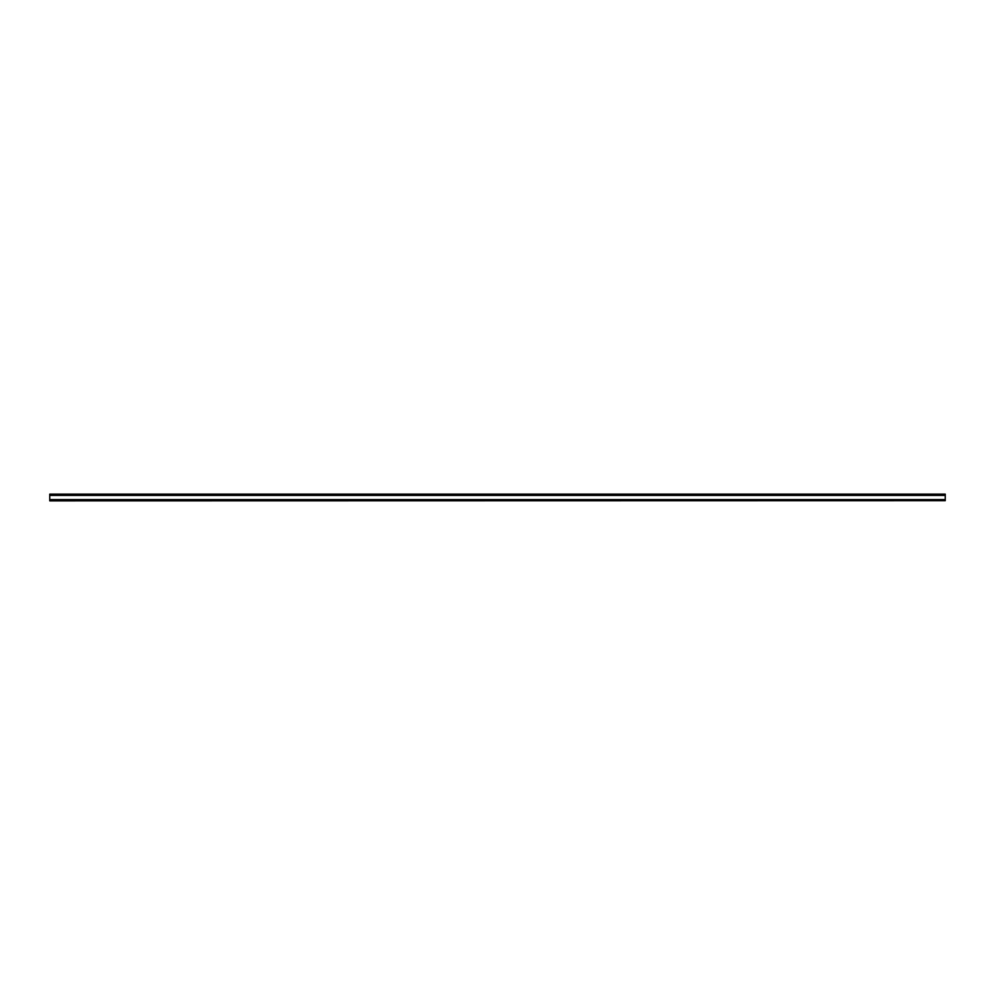 <?xml version="1.0" encoding="UTF-8"?>
<svg xmlns="http://www.w3.org/2000/svg" width="995" height="995" viewBox="0 0 995 995"><rect width="100%" height="100%" fill="white"/><g stroke="black" fill="none" stroke-linecap="round" stroke-linejoin="round"><path stroke-width="1.49" d="M49.75 500.858L945.25 500.684L49.75 500.858M49.75 500.684L49.75 499.602L945.25 499.602L49.75 499.602M49.75 495.087L945.25 495.087L945.25 494.142L49.75 494.142L49.75 499.428M945.25 495.087L945.25 499.428M945.25 499.602L945.25 500.684M49.75 495.398L945.25 495.398"/></g></svg>
